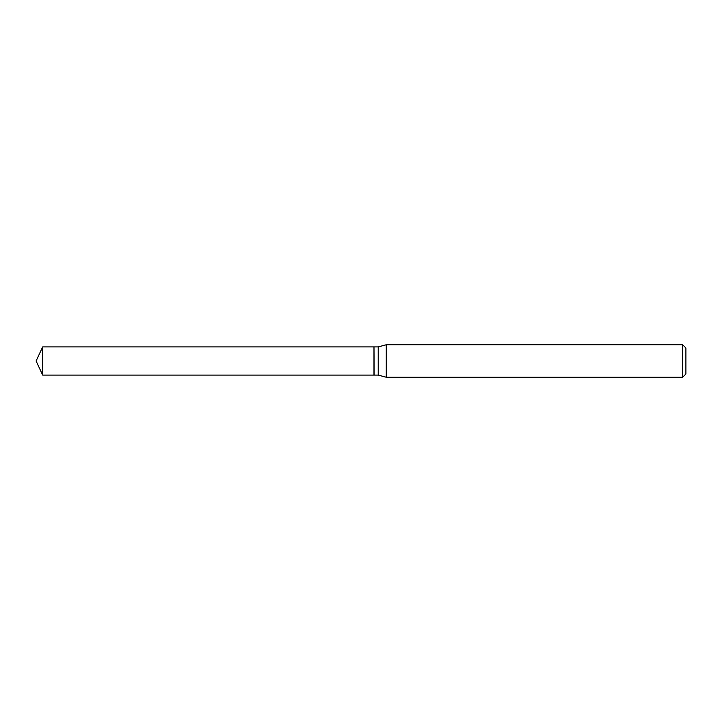 <?xml version="1.0" encoding="UTF-8"?>
<svg xmlns="http://www.w3.org/2000/svg" width="722" height="722" viewBox="0 0 722 722"><rect width="100%" height="100%" fill="white"/><g stroke="black" fill="none" stroke-linecap="round" stroke-linejoin="round"><path stroke-width="1.08" d="M42.67 361L42.67 375.088L373.987 375.088L373.987 346.912L42.67 346.912L42.67 361M373.987 347.056L374.122 375.088L378.22 375.088L386.279 377.245L682.651 377.245L682.651 344.755L386.279 344.755L386.279 377.245M682.651 344.755L685.9 348.004L685.9 373.996L682.651 377.245M374.122 346.912L378.22 346.912L378.22 375.088M42.67 346.912L36.1 361L42.67 375.088M378.22 346.912L386.279 344.755"/></g></svg>
